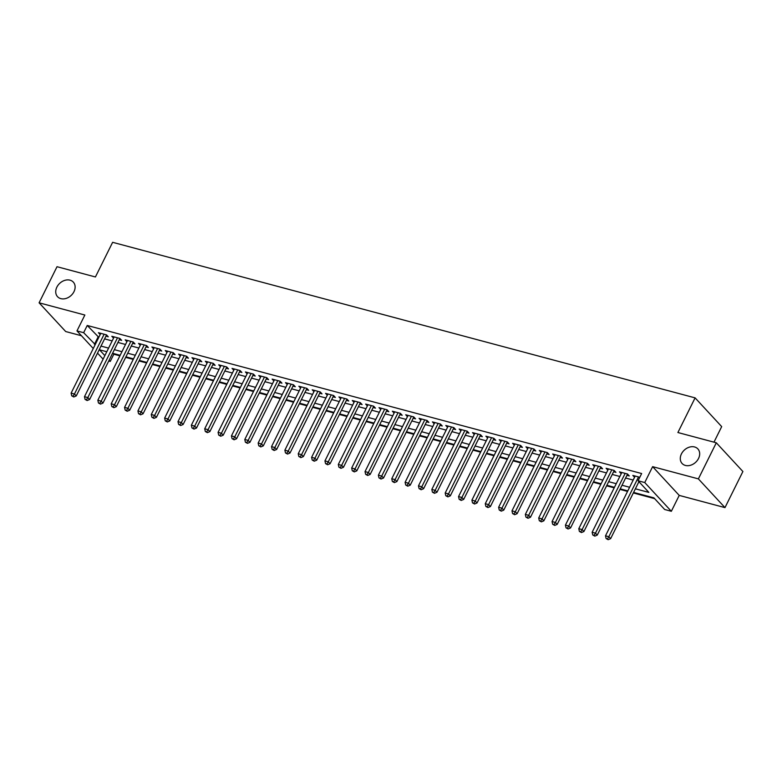 <?xml version="1.0" encoding="UTF-8"?>
<svg xmlns="http://www.w3.org/2000/svg" width="782" height="782" viewBox="0 0 782 782"><rect width="100%" height="100%" fill="white"/><g stroke="black" fill="none" stroke-linecap="round" stroke-linejoin="round"><path stroke-width="1.17" d="M73.977 291.676A10.743 8.328 137.2 0 1 57.545 296.691A10.743 8.328 137.2 0 1 56.881 287.111A10.743 8.328 137.2 0 1 73.303 282.107A10.743 8.328 137.2 0 1 73.977 291.676M698.531 458.477A10.743 8.328 137.2 0 1 682.1 463.491A10.743 8.328 137.2 0 1 681.435 453.912A10.743 8.328 137.2 0 1 697.857 448.897A10.743 8.328 137.2 0 1 698.531 458.477M113.097 353.415L113.83 354.207L110.242 361.431L108.727 361.02M713.976 442.162L721.688 426.61L695.1 397.872L112.628 242.312L95.424 276.965L57.018 266.711L39.1 302.81L65.698 331.539L81.455 335.752M695.1 397.872L677.896 432.524L716.302 442.788L742.9 471.517L724.982 507.616L698.385 478.877L652.628 466.659L644.749 482.543L671.337 511.281L664.661 509.493L653.879 497.841L633.586 492.425M652.628 466.659L679.226 495.397L724.982 507.616M679.226 495.397L671.337 511.281M113.83 354.207L119.89 355.83M125.667 357.374L133.253 359.397M139.03 360.942L146.615 362.965M152.392 364.51L159.968 366.533M165.745 368.078L173.33 370.101M179.107 371.646L186.693 373.669M192.47 375.213L200.045 377.237M205.822 378.781L213.408 380.805M219.185 382.349L226.77 384.373M232.547 385.917L240.123 387.94M245.9 389.485L253.485 391.508M259.262 393.053L266.848 395.076M272.625 396.621L280.2 398.644M285.977 400.188L293.563 402.212M299.34 403.756L306.925 405.78M312.702 407.324L320.288 409.348M326.065 410.892L333.64 412.916M339.417 414.46L347.003 416.483M352.78 418.028L360.365 420.051M366.142 421.596L373.718 423.619M379.495 425.164L387.08 427.187M392.857 428.732L400.443 430.755M406.22 432.299L413.795 434.323M419.572 435.867L427.158 437.891M432.935 439.435L440.52 441.459M446.297 443.003L453.883 445.026M459.66 446.571L467.235 448.594M473.012 450.139L480.598 452.162M486.375 453.707L493.96 455.73M499.737 457.275L507.313 459.298M513.09 460.842L520.675 462.866M526.452 464.41L534.038 466.434M539.815 467.978L547.39 470.002M553.167 471.546L560.753 473.569M566.53 475.114L574.115 477.137M579.892 478.682L587.468 480.705M593.245 482.25L600.83 484.273M606.607 485.817L614.193 487.841M619.97 489.385L627.555 491.409M633.332 492.953L654.612 498.633M716.302 442.788L698.385 478.877M105.932 336.162L108.268 336.788L106.469 334.852L98.454 332.712L100.184 334.569M119.294 339.73L121.63 340.356L119.832 338.42L111.816 336.28L113.537 338.137M132.647 343.298L134.993 343.924L133.194 341.988L125.179 339.847L126.899 341.705M146.009 346.866L148.345 347.491L146.557 345.556L138.541 343.415L140.261 345.273M159.372 350.434L161.708 351.059L159.909 349.124L151.894 346.983L153.624 348.84M172.734 354.002L175.07 354.627L173.272 352.692L165.256 350.551L166.977 352.408M186.087 357.57L188.423 358.195L186.634 356.26L178.619 354.119L180.339 355.976M199.449 361.137L201.785 361.763L199.987 359.828L191.971 357.687L193.701 359.544M212.812 364.705L215.148 365.331L213.349 363.395L205.334 361.255L207.054 363.112M226.164 368.273L228.51 368.899L226.712 366.963L218.696 364.823L220.416 366.68M239.527 371.841L241.863 372.467L240.064 370.531L232.049 368.39L233.779 370.248M252.889 375.409L255.225 376.034L253.427 374.099L245.411 371.958L247.132 373.816M266.242 378.977L268.588 379.602L266.789 377.667L258.774 375.526L260.494 377.383M279.604 382.545L281.94 383.17L280.152 381.235L272.126 379.094L273.856 380.951M292.967 386.113L295.303 386.738L293.504 384.803L285.489 382.662L287.209 384.519M306.329 389.68L308.665 390.306L306.867 388.371L298.851 386.23L300.571 388.087M319.682 393.248L322.018 393.874L320.229 391.938L312.214 389.798L313.934 391.655M333.044 396.816L335.38 397.442L333.582 395.506L325.566 393.366L327.296 395.223M346.406 400.384L348.743 401.01L346.944 399.074L338.929 396.933L340.649 398.791M359.759 403.952L362.095 404.577L360.307 402.642L352.291 400.501L354.011 402.359M373.122 407.52L375.458 408.145L373.659 406.21L365.644 404.069L367.374 405.926M386.484 411.088L388.82 411.713L387.022 409.778L379.006 407.637L380.726 409.494M399.837 414.656L402.183 415.281L400.384 413.346L392.368 411.205L394.089 413.062M413.199 418.223L415.535 418.849L413.737 416.914L405.721 414.773L407.451 416.63M426.561 421.791L428.898 422.417L427.099 420.481L419.084 418.341L420.804 420.198M439.914 425.359L442.26 425.985L440.462 424.049L432.446 421.909L434.166 423.766M453.277 428.927L455.613 429.553L453.824 427.617L445.808 425.476L447.529 427.334M466.639 432.495L468.975 433.12L467.177 431.185L459.161 429.044L460.891 430.902M480.001 436.063L482.338 436.688L480.539 434.753L472.524 432.612L474.244 434.469M493.354 439.631L495.69 440.256L493.901 438.321L485.886 436.18L487.606 438.037M506.716 443.198L509.053 443.824L507.254 441.889L499.239 439.748L500.969 441.605M520.079 446.766L522.415 447.392L520.617 445.457L512.601 443.316L514.321 445.173M533.432 450.334L535.778 450.96L533.979 449.024L525.963 446.884L527.684 448.741M546.794 453.902L549.13 454.528L547.332 452.592L539.316 450.452L541.046 452.309M560.156 457.47L562.493 458.096L560.694 456.16L552.678 454.019L554.399 455.877M573.509 461.038L575.855 461.663L574.056 459.728L566.041 457.587L567.761 459.445M586.871 464.606L589.208 465.231L587.419 463.296L579.394 461.155L581.124 463.012M600.234 468.174L602.57 468.799L600.772 466.864L592.756 464.723L594.476 466.58M613.596 471.742L615.933 472.367L614.134 470.432L606.118 468.291L607.839 470.148M626.949 475.309L629.285 475.935L627.496 474L619.481 471.859L621.201 473.716M635.385 488.809L648.855 492.406L638.073 480.764L641.651 473.54L87.232 325.468L98.806 337.335M104.583 338.88L112.168 340.903M117.945 342.448L125.531 344.471M131.308 346.015L138.893 348.039M144.67 349.583L152.246 351.607M158.023 353.151L165.608 355.175M171.385 356.719L178.97 358.743M184.748 360.287L192.323 362.31M198.1 363.855L205.686 365.878M211.463 367.423L219.048 369.446M224.825 370.991L232.401 373.014M238.178 374.558L245.763 376.582M251.54 378.126L259.125 380.15M264.903 381.694L272.478 383.718M278.265 385.262L285.841 387.286M291.618 388.83L299.203 390.853M304.98 392.398L312.565 394.421M318.342 395.966L325.918 397.989M331.695 399.534L339.28 401.557M345.058 403.101L352.643 405.125M358.42 406.669L365.996 408.693M371.773 410.237L379.358 412.261M385.135 413.805L392.72 415.829M398.497 417.373L406.073 419.396M411.85 420.941L419.435 422.964M425.213 424.509L432.798 426.532M438.575 428.077L446.16 430.1M451.937 431.644L459.513 433.668M465.29 435.212L472.875 437.236M478.652 438.78L486.238 440.804M492.015 442.348L499.59 444.372M505.368 445.916L512.953 447.939M518.73 449.484L526.315 451.507M532.092 453.052L539.668 455.075M545.445 456.62L553.03 458.643M558.807 460.187L566.393 462.211M572.17 463.755L579.745 465.779M585.532 467.323L593.108 469.347M598.885 470.891L606.47 472.915M612.247 474.459L619.833 476.482M625.61 478.027L633.185 480.05M639.793 477.284L632.833 475.427L634.564 477.284M93.263 348.508L76.968 330.913L84.857 315.029L39.1 302.81M76.968 330.913L83.654 332.692L95.228 344.549M87.232 325.468L83.654 332.692M638.073 480.764L644.749 482.543M103.107 359.153L97.525 353.112M106.792 351.734L99.461 349.779L104.866 355.615M109.128 360.219L110.242 361.431M627.809 490.881L620.224 488.858M614.447 487.313L606.871 485.29M601.094 483.745L593.509 481.722M587.732 480.177L580.146 478.154M574.369 476.609L566.794 474.586M561.017 473.042L553.431 471.018M547.654 469.474L540.069 467.45M534.292 465.906L526.716 463.882M520.939 462.338L513.354 460.315M507.577 458.77L499.991 456.747M494.214 455.202L486.639 453.179M480.862 451.634L473.276 449.611M467.499 448.066L459.914 446.043M454.137 444.499L446.551 442.475M440.774 440.931L433.199 438.907M427.422 437.363L419.836 435.339M414.059 433.795L406.474 431.772M400.697 430.227L393.121 428.204M387.344 426.659L379.759 424.636M373.982 423.091L366.396 421.068M360.619 419.523L353.044 417.5M347.267 415.956L339.681 413.932M333.904 412.388L326.319 410.364M320.542 408.82L312.956 406.796M307.179 405.252L299.604 403.229M293.827 401.684L286.241 399.661M280.464 398.116L272.879 396.093M267.102 394.548L259.526 392.525M253.749 390.98L246.164 388.957M240.387 387.413L232.801 385.389M227.024 383.845L219.449 381.821M213.672 380.277L206.086 378.253M200.309 376.709L192.724 374.686M186.947 373.141L179.371 371.118M173.594 369.573L166.009 367.55M160.232 366.005L152.646 363.982M146.869 362.437L139.284 360.414M133.507 358.87L125.931 356.846M120.154 355.302L112.569 353.278M101.005 346.094L108.59 348.117M114.368 349.662L121.943 351.685M127.72 353.229L135.306 355.253M141.083 356.797L148.668 358.821M154.445 360.365L162.021 362.389M167.798 363.933L175.383 365.956M181.16 367.501L188.745 369.524M194.523 371.069L202.098 373.092M207.875 374.637L215.461 376.66M221.238 378.205L228.823 380.228M234.6 381.772L242.176 383.796M247.962 385.34L255.538 387.364M261.315 388.908L268.9 390.932M274.678 392.476L282.263 394.499M288.04 396.044L295.616 398.067M301.393 399.612L308.978 401.635M314.755 403.18L322.34 405.203M328.117 406.748L335.693 408.771M341.47 410.315L349.055 412.339M354.833 413.883L362.418 415.907M368.195 417.451L375.771 419.475M381.548 421.019L389.133 423.042M394.91 424.587L402.495 426.61M408.272 428.155L415.858 430.178M421.635 431.723L429.21 433.746M434.988 435.291L442.573 437.314M448.35 438.858L455.935 440.882M461.712 442.426L469.288 444.45M475.065 445.994L482.65 448.018M488.427 449.562L496.013 451.585M501.79 453.13L509.365 455.153M515.143 456.698L522.728 458.721M528.505 460.266L536.09 462.289M541.867 463.834L549.443 465.857M555.23 467.401L562.805 469.425M568.582 470.969L576.168 472.993M581.945 474.537L589.53 476.561M595.307 478.105L602.883 480.128M608.66 481.673L616.245 483.696M622.022 485.241L629.608 487.264M98.014 337.12L94.436 344.344M638.513 476.942L608.846 536.716L605.503 535.826L635.17 476.052M638.923 481.683L610.634 538.651L608.846 536.716L607.448 538.906L606.109 538.554L608.161 539.688L607.448 538.906M608.161 539.688L610.634 538.651M605.503 535.826L606.109 538.554M625.15 473.374L595.483 533.148L592.14 532.259L621.817 472.484M627.565 474.078A1.681 1.3 -42.8 0 0 627.526 474.156L597.282 535.083L595.483 533.148L594.085 535.338L592.756 534.986L594.809 536.12L594.085 535.338M594.809 536.12L597.282 535.083M592.14 532.259L592.756 534.986M611.798 469.806L582.121 529.58L578.788 528.691L608.455 468.917M614.212 470.51A1.681 1.3 -42.8 0 0 614.163 470.588L583.919 531.516L582.121 529.58L580.733 531.77L579.394 531.418L581.446 532.552L580.733 531.77M581.446 532.552L583.919 531.516M578.788 528.691L579.394 531.418M598.435 466.238L568.768 526.012L565.425 525.123L595.092 465.349M600.85 466.942A1.681 1.3 -42.8 0 0 600.811 467.02L570.557 527.948L568.768 526.012L567.37 528.202L566.031 527.85L568.084 528.984L567.37 528.202M568.084 528.984L570.557 527.948M565.425 525.123L566.031 527.85M585.073 462.67L555.406 522.444L552.063 521.555L581.74 461.781M587.487 463.374A1.681 1.3 -42.8 0 0 587.448 463.452L557.204 524.38L555.406 522.444L554.008 524.634L552.669 524.282L554.731 525.416L554.008 524.634M554.731 525.416L557.204 524.38M552.063 521.555L552.669 524.282M571.72 459.102L542.043 518.877L538.7 517.987L568.377 458.213M574.125 459.806A1.681 1.3 -42.8 0 0 574.086 459.884L543.842 520.812L542.043 518.877L540.645 521.066L539.316 520.714L541.369 521.848L540.645 521.066M541.369 521.848L543.842 520.812M538.7 517.987L539.316 520.714M558.358 455.535L528.681 515.309L525.348 514.419L555.015 454.645M560.772 456.238A1.681 1.3 -42.8 0 0 560.723 456.317L530.479 517.244L528.681 515.309L527.293 517.498L525.954 517.146L528.006 518.28L527.293 517.498M528.006 518.28L530.479 517.244M525.348 514.419L525.954 517.146M544.995 451.967L515.328 511.741L511.985 510.851L541.662 451.077M547.41 452.67A1.681 1.3 -42.8 0 0 547.371 452.749L517.127 513.676L515.328 511.741L513.93 513.93L512.591 513.578L514.654 514.712L513.93 513.93M514.654 514.712L517.127 513.676M511.985 510.851L512.591 513.578M531.643 448.399L501.966 508.173L498.623 507.283L528.3 447.509M534.047 449.103A1.681 1.3 -42.8 0 0 534.008 449.181L503.764 510.108L501.966 508.173L500.568 510.363L499.239 510.011L501.291 511.145L500.568 510.363M501.291 511.145L503.764 510.108M498.623 507.283L499.239 510.011M518.28 444.831L488.603 504.605L485.27 503.716L514.937 443.941M520.695 445.535A1.681 1.3 -42.8 0 0 520.646 445.613L490.402 506.541L488.603 504.605L487.215 506.795L485.876 506.443L487.929 507.577L487.215 506.795M487.929 507.577L490.402 506.541M485.27 503.716L485.876 506.443M504.918 441.263L475.251 501.037L471.908 500.148L501.575 440.374M507.332 441.967A1.681 1.3 -42.8 0 0 507.293 442.045L477.04 502.973L475.251 501.037L473.853 503.227L472.514 502.875L474.566 504.009L473.853 503.227M474.566 504.009L477.04 502.973M471.908 500.148L472.514 502.875M491.555 437.695L461.888 497.469L458.545 496.58L488.222 436.806M493.97 438.399A1.681 1.3 -42.8 0 0 493.931 438.477L463.687 499.405L461.888 497.469L460.49 499.659L459.161 499.307L461.214 500.441L460.49 499.659M461.214 500.441L463.687 499.405M458.545 496.58L459.161 499.307M478.203 434.127L448.526 493.901L445.193 493.012L474.86 433.238M480.617 434.831A1.681 1.3 -42.8 0 0 480.568 434.909L450.324 495.837L448.526 493.901L447.138 496.091L445.799 495.739L447.851 496.873L447.138 496.091M447.851 496.873L450.324 495.837M445.193 493.012L445.799 495.739M464.84 430.559L435.173 490.334L431.83 489.444L461.497 429.67M467.255 431.263A1.681 1.3 -42.8 0 0 467.216 431.341L436.962 492.269L435.173 490.334L433.775 492.523L432.436 492.171L434.489 493.305L433.775 492.523M434.489 493.305L436.962 492.269M431.83 489.444L432.436 492.171M451.478 426.992L421.811 486.766L418.468 485.876L448.145 426.102M453.892 427.695A1.681 1.3 -42.8 0 0 453.853 427.774L423.609 488.701L421.811 486.766L420.413 488.955L419.084 488.603L421.136 489.737L420.413 488.955M421.136 489.737L423.609 488.701M418.468 485.876L419.084 488.603M438.125 423.424L408.448 483.198L405.105 482.308L434.782 422.534M440.54 424.127A1.681 1.3 -42.8 0 0 440.491 424.206L410.247 485.133L408.448 483.198L407.051 485.387L405.721 485.036L407.774 486.169L407.051 485.387M407.774 486.169L410.247 485.133M405.105 482.308L405.721 485.036M424.763 419.856L395.086 479.63L391.753 478.74L421.42 418.966M427.177 420.56A1.681 1.3 -42.8 0 0 427.128 420.638L396.885 481.565L395.086 479.63L393.698 481.82L392.359 481.468L394.411 482.602L393.698 481.82M394.411 482.602L396.885 481.565M391.753 478.74L392.359 481.468M411.4 416.288L381.733 476.062L378.39 475.173L408.067 415.398M413.815 416.992A1.681 1.3 -42.8 0 0 413.776 417.07L383.532 477.998L381.733 476.062L380.335 478.252L378.996 477.9L381.059 479.034L380.335 478.252M381.059 479.034L383.532 477.998M378.39 475.173L378.996 477.9M398.048 412.72L368.371 472.494L365.028 471.605L394.705 411.831M400.452 413.424A1.681 1.3 -42.8 0 0 400.413 413.502L370.169 474.43L368.371 472.494L366.973 474.684L365.644 474.332L367.696 475.466L366.973 474.684M367.696 475.466L370.169 474.43M365.028 471.605L365.644 474.332M384.685 409.152L355.008 468.926L351.675 468.037L381.342 408.263M387.1 409.856A1.681 1.3 -42.8 0 0 387.051 409.934L356.807 470.862L355.008 468.926L353.62 471.116L352.281 470.764L354.334 471.898L353.62 471.116M354.334 471.898L356.807 470.862M351.675 468.037L352.281 470.764M371.323 405.584L341.656 465.358L338.313 464.469L367.99 404.695M373.737 406.288A1.681 1.3 -42.8 0 0 373.698 406.366L343.454 467.294L341.656 465.358L340.258 467.548L338.919 467.196L340.981 468.33L340.258 467.548M340.981 468.33L343.454 467.294M338.313 464.469L338.919 467.196M357.97 402.016L328.293 461.791L324.95 460.901L354.627 401.127M360.375 402.72A1.681 1.3 -42.8 0 0 360.336 402.798L330.092 463.726L328.293 461.791L326.896 463.98L325.566 463.628L327.619 464.762L326.896 463.98M327.619 464.762L330.092 463.726M324.95 460.901L325.566 463.628M344.608 398.449L314.931 458.223L311.598 457.333L341.265 397.559M347.022 399.152A1.681 1.3 -42.8 0 0 346.973 399.231L316.73 460.158L314.931 458.223L313.543 460.412L312.204 460.06L314.256 461.194L313.543 460.412M314.256 461.194L316.73 460.158M311.598 457.333L312.204 460.06M331.245 394.881L301.578 454.655L298.235 453.765L327.902 393.991M333.66 395.584A1.681 1.3 -42.8 0 0 333.621 395.663L303.367 456.59L301.578 454.655L300.18 456.844L298.841 456.493L300.894 457.626L300.18 456.844M300.894 457.626L303.367 456.59M298.235 453.765L298.841 456.493M317.883 391.313L288.216 451.087L284.873 450.197L314.55 390.423M320.297 392.017A1.681 1.3 -42.8 0 0 320.258 392.095L290.014 453.022L288.216 451.087L286.818 453.277L285.489 452.925L287.541 454.059L286.818 453.277M287.541 454.059L290.014 453.022M284.873 450.197L285.489 452.925M304.53 387.745L274.853 447.519L271.52 446.63L301.187 386.855M306.945 388.449A1.681 1.3 -42.8 0 0 306.896 388.527L276.652 449.455L274.853 447.519L273.465 449.709L272.126 449.357L274.179 450.491L273.465 449.709M274.179 450.491L276.652 449.455M271.52 446.63L272.126 449.357M291.168 384.177L261.501 443.951L258.158 443.062L287.825 383.288M293.582 384.881A1.681 1.3 -42.8 0 0 293.543 384.959L263.29 445.887L261.501 443.951L260.103 446.141L258.764 445.789L260.817 446.923L260.103 446.141M260.817 446.923L263.29 445.887M258.158 443.062L258.764 445.789M277.805 380.609L248.138 440.383L244.795 439.494L274.472 379.72M280.22 381.313A1.681 1.3 -42.8 0 0 280.181 381.391L249.937 442.319L248.138 440.383L246.741 442.573L245.401 442.221L247.464 443.355L246.741 442.573M247.464 443.355L249.937 442.319M244.795 439.494L245.401 442.221M264.453 377.041L234.776 436.815L231.433 435.926L261.11 376.152M266.858 377.745A1.681 1.3 -42.8 0 0 266.818 377.823L236.575 438.751L234.776 436.815L233.378 439.005L232.049 438.653L234.101 439.787L233.378 439.005M234.101 439.787L236.575 438.751M231.433 435.926L232.049 438.653M251.09 373.473L221.414 433.248L218.08 432.358L247.747 372.584M253.505 374.177A1.681 1.3 -42.8 0 0 253.456 374.255L223.212 435.183L221.414 433.248L220.025 435.437L218.686 435.085L220.739 436.219L220.025 435.437M220.739 436.219L223.212 435.183M218.08 432.358L218.686 435.085M237.728 369.906L208.061 429.68L204.718 428.79L234.395 369.016M240.142 370.609A1.681 1.3 -42.8 0 0 240.103 370.688L209.859 431.615L208.061 429.68L206.663 431.869L205.324 431.517L207.386 432.651L206.663 431.869M207.386 432.651L209.859 431.615M204.718 428.79L205.324 431.517M224.375 366.338L194.698 426.112L191.355 425.222L221.032 365.448M226.78 367.041A1.681 1.3 -42.8 0 0 226.741 367.12L196.497 428.047L194.698 426.112L193.301 428.301L191.971 427.95L194.024 429.083L193.301 428.301M194.024 429.083L196.497 428.047M191.355 425.222L191.971 427.95M211.013 362.77L181.336 422.544L178.003 421.654L207.67 361.88M213.427 363.474A1.681 1.3 -42.8 0 0 213.378 363.552L183.135 424.479L181.336 422.544L179.948 424.734L178.609 424.382L180.662 425.516L179.948 424.734M180.662 425.516L183.135 424.479M178.003 421.654L178.609 424.382M197.65 359.202L167.983 418.976L164.64 418.087L194.307 358.312M200.065 359.906A1.681 1.3 -42.8 0 0 200.026 359.984L169.772 420.912L167.983 418.976L166.586 421.166L165.246 420.814L167.299 421.948L166.586 421.166M167.299 421.948L169.772 420.912M164.64 418.087L165.246 420.814M184.288 355.634L154.621 415.408L151.278 414.519L180.955 354.745M186.703 356.338A1.681 1.3 -42.8 0 0 186.663 356.416L156.42 417.344L154.621 415.408L153.223 417.598L151.894 417.246L153.946 418.38L153.223 417.598M153.946 418.38L156.42 417.344M151.278 414.519L151.894 417.246M170.935 352.066L141.259 411.84L137.925 410.951L167.592 351.177M173.35 352.77A1.681 1.3 -42.8 0 0 173.301 352.848L143.057 413.776L141.259 411.84L139.87 414.03L138.531 413.678L140.584 414.812L139.87 414.03M140.584 414.812L143.057 413.776M137.925 410.951L138.531 413.678M157.573 348.498L127.906 408.272L124.563 407.383L154.23 347.609M159.987 349.202A1.681 1.3 -42.8 0 0 159.948 349.28L129.695 410.208L127.906 408.272L126.508 410.462L125.169 410.11L127.222 411.244L126.508 410.462M127.222 411.244L129.695 410.208M124.563 407.383L125.169 410.11M144.211 344.93L114.543 404.705L111.2 403.815L140.877 344.041M146.625 345.634A1.681 1.3 -42.8 0 0 146.586 345.712L116.342 406.64L114.543 404.705L113.146 406.894L111.816 406.542L113.869 407.676L113.146 406.894M113.869 407.676L116.342 406.64M111.2 403.815L111.816 406.542M130.858 341.363L101.181 401.137L97.838 400.247L127.515 340.473M133.272 342.066A1.681 1.3 -42.8 0 0 133.223 342.145L102.98 403.072L101.181 401.137L99.783 403.326L98.454 402.974L100.507 404.108L99.783 403.326M100.507 404.108L102.98 403.072M97.838 400.247L98.454 402.974M117.496 337.795L87.819 397.569L84.485 396.679L114.152 336.905M119.91 338.498A1.681 1.3 -42.8 0 0 119.861 338.577L89.617 399.504L87.819 397.569L86.431 399.758L85.091 399.407L87.144 400.54L86.431 399.758M87.144 400.54L89.617 399.504M84.485 396.679L85.091 399.407M104.133 334.227L74.466 394.001L71.123 393.111L100.8 333.337M106.547 334.931A1.681 1.3 -42.8 0 0 106.508 335.009L76.265 395.936L74.466 394.001L73.068 396.191L71.729 395.839L73.791 396.973L73.068 396.191M73.791 396.973L76.265 395.936M71.123 393.111L71.729 395.839"/></g></svg>
